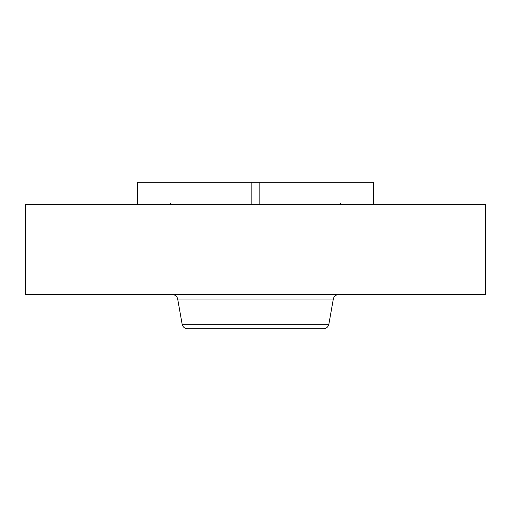 <?xml version="1.0" encoding="UTF-8"?>
<svg xmlns="http://www.w3.org/2000/svg" width="511" height="511" viewBox="0 0 511 511"><rect width="100%" height="100%" fill="white"/><g stroke="black" fill="none" stroke-linecap="round" stroke-linejoin="round"><path stroke-width="0.77" d="M137.663 204.751L137.663 182.293L373.337 182.293L373.337 204.751M251.859 204.751L251.859 182.293M259.141 204.751L259.141 182.293M25.55 204.751L485.45 204.751L485.45 294.572L25.55 294.572L25.55 204.751M328.86 324.255L182.14 324.255C182.829 327.021 184.599 328.503 187.448 328.707L323.552 328.707C326.401 328.503 328.171 327.021 328.86 324.255L333.313 299.024C334.002 296.265 335.772 294.777 338.621 294.572M182.14 324.255L177.687 299.024L333.313 299.024M340.735 203.052C341.15 203.269 340.294 203.832 338.173 204.751M170.265 203.052C169.85 203.269 170.706 203.832 172.827 204.751M177.687 299.024C176.998 296.265 175.228 294.777 172.379 294.572"/></g></svg>
